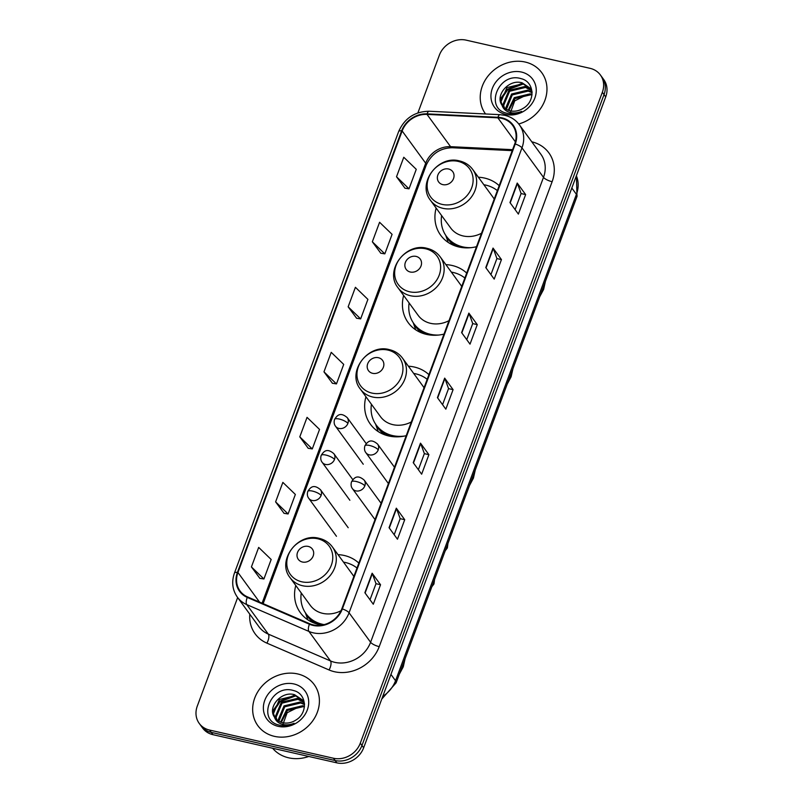 <?xml version="1.0" encoding="UTF-8"?>
<svg xmlns="http://www.w3.org/2000/svg" width="803" height="803" viewBox="0 0 803 803"><rect width="100%" height="100%" fill="white"/><g stroke="black" fill="none" stroke-linecap="round" stroke-linejoin="round"><path stroke-width="1.2" d="M358.841 563.094A38.504 33.545 -36.1 0 0 344.236 555.475A38.504 33.545 -36.1 0 0 338.033 554.642M295.775 585.477A38.504 33.545 -36.1 0 0 300.312 612.639A38.504 33.545 -36.1 0 0 318.6 624.403A38.504 33.545 -36.1 0 0 322.274 625.035M428.922 374.65A38.504 33.545 -36.1 0 0 414.318 367.041A38.504 33.545 -36.1 0 0 408.406 366.208M365.937 396.742A38.504 33.545 -36.1 0 0 370.394 424.195A38.504 33.545 -36.1 0 0 388.682 435.959A38.504 33.545 -36.1 0 0 406.228 435.668M466.694 273.08A38.504 33.545 -36.1 0 0 452.089 265.472A38.504 33.545 -36.1 0 0 445.886 264.629M403.638 295.464A38.504 33.545 -36.1 0 0 408.175 322.625A38.504 33.545 -36.1 0 0 426.453 334.389A38.504 33.545 -36.1 0 0 443.999 334.098M499.195 185.684A38.504 33.545 -36.1 0 0 484.59 178.075A38.504 33.545 -36.1 0 0 478.387 177.232M436.139 208.067A38.504 33.545 -36.1 0 0 440.676 235.239A38.504 33.545 -36.1 0 0 458.955 247.003A38.504 33.545 -36.1 0 0 476.5 246.702M237.648 597.562L197.287 706.108A21.791 18.991 -36.1 0 0 199.234 723.413L202.607 728.02A21.791 18.991 -36.1 0 0 212.956 734.675L336.838 762.85A21.791 18.991 -36.1 0 0 363.649 747.794L605.713 96.892A21.791 18.991 -36.1 0 0 603.766 79.587L602.079 77.289A21.791 18.991 -36.1 0 1 604.037 94.583A21.791 18.991 -36.1 0 0 602.079 77.289L600.393 74.98A21.791 18.991 -36.1 0 0 590.044 68.325L466.162 40.15A21.791 18.991 -36.1 0 0 439.351 55.206L417.891 112.902M199.234 723.413A21.791 18.991 -36.1 0 0 209.593 730.068L333.466 758.243A21.791 18.991 -36.1 0 0 360.286 743.187L361.962 745.485L604.037 94.583L361.962 745.485A21.791 18.991 -36.1 0 1 335.152 760.541A21.791 18.991 -36.1 0 0 361.962 745.485L363.649 747.794M209.593 730.068L211.269 732.376L335.152 760.541L211.269 732.376A21.791 18.991 -36.1 0 1 200.921 725.711A21.791 18.991 -36.1 0 0 211.269 732.376L212.956 734.675M525.202 62.042A34.87 30.384 -36.1 0 0 487.642 76.546A34.87 30.384 -36.1 0 0 485.434 113.805A34.87 30.384 -36.1 0 0 485.554 113.976A34.87 30.384 -36.1 0 1 485.434 113.805A34.87 30.384 -36.1 0 1 487.642 76.546A34.87 30.384 -36.1 0 1 525.202 62.042A34.87 30.384 -36.1 0 1 541.764 72.692A34.87 30.384 -36.1 0 0 525.202 62.042M297.642 673.928A34.87 30.384 -36.1 0 0 260.082 688.442A34.87 30.384 -36.1 0 0 257.873 725.701A34.87 30.384 -36.1 0 0 274.435 736.351A34.87 30.384 -36.1 0 0 311.996 721.837A34.87 30.384 -36.1 0 0 314.204 684.578A34.87 30.384 -36.1 0 0 297.642 673.928A34.87 30.384 -36.1 0 0 260.082 688.442A34.87 30.384 -36.1 0 0 257.873 725.701A34.87 30.384 -36.1 0 0 274.435 736.351A34.87 30.384 -36.1 0 0 311.996 721.837A34.87 30.384 -36.1 0 0 314.204 684.578A34.87 30.384 -36.1 0 0 297.642 673.928M501.614 118.342A23.247 20.256 143.9 0 1 512.655 125.439A23.247 20.256 143.9 0 1 514.733 143.888L341.827 608.825A23.247 20.256 143.9 0 1 309.727 623.75L247.565 596.93A23.247 20.256 143.9 0 1 240.037 590.968A23.247 20.256 143.9 0 1 237.949 572.509L402.152 130.969A23.247 20.256 143.9 0 1 427.015 114.397L497.87 117.83A23.247 20.256 143.9 0 1 501.614 118.342M501.805 117.82A23.829 20.758 -36.1 0 0 497.97 117.298L427.116 113.865A23.829 20.758 -36.1 0 0 401.63 130.859L237.427 572.398A23.829 20.758 -36.1 0 0 247.284 597.422L309.446 624.242A23.829 20.758 -36.1 0 0 342.349 608.945L515.255 144.008A23.829 20.758 -36.1 0 0 501.805 117.82M364.873 592.714L373.285 604.237L380.542 584.735L372.13 573.212L364.873 592.714M370.012 599.751L376.005 583.651L372.341 573.593A5.812 1.726 -159.6 0 0 372.13 573.212M375.985 583.691L380.542 584.735M389.053 527.691L397.465 539.215L404.722 519.702L396.311 508.179L389.053 527.691M394.193 534.728L400.185 518.628L396.521 508.56A5.812 1.726 -159.6 0 0 396.311 508.179M400.165 518.668L404.722 519.702M413.234 462.669L421.645 474.192L428.902 454.679L420.491 443.156L413.234 462.669M418.373 469.705L424.365 453.595L420.702 443.537A5.812 1.726 -159.6 0 0 420.491 443.156M424.345 453.645L428.902 454.679M509.965 202.567L518.377 214.09L525.634 194.577L517.222 183.054L509.965 202.567M515.104 209.603L521.097 193.503L517.433 183.435A5.812 1.726 -159.6 0 0 517.222 183.054M521.077 193.543L525.634 194.577M485.785 267.59L494.196 279.113L501.453 259.6L493.042 248.077L485.785 267.59M490.924 274.626L496.916 258.526L493.253 248.468A5.812 1.726 -159.6 0 0 493.042 248.077M496.896 258.566L501.453 259.6M461.605 332.613L470.016 344.136L477.273 324.633L468.862 313.11L461.605 332.613M466.744 339.659L472.726 323.549L469.072 313.491A5.812 1.726 -159.6 0 0 468.862 313.11M472.716 323.599L477.273 324.633M437.424 397.636L445.836 409.159L453.083 389.656L444.671 378.133L437.424 397.636M442.563 404.682L448.546 388.572L444.892 378.514A5.812 1.726 -159.6 0 0 444.671 378.133M448.536 388.622L453.083 389.656M518.738 123.963A34.87 30.384 -36.1 0 0 541.764 72.692A34.87 30.384 -36.1 0 1 518.738 123.963M360.286 743.187L602.35 92.275A21.791 18.991 -36.1 0 0 600.393 74.98M275.61 501.885L288.096 513.96L295.353 494.447L282.857 482.382L275.61 501.885L284.051 513.318M251.419 566.918L263.916 578.983L271.173 559.48L258.676 547.405L251.419 566.918L259.871 578.341M348.151 306.816L360.647 318.881L367.904 299.378L355.408 287.303L348.151 306.816L356.602 318.239M372.341 241.793L384.828 253.858L392.085 234.346L379.588 222.28L372.341 241.793L380.783 253.216M396.521 176.76L409.008 188.835L416.265 169.323L403.779 157.258L396.521 176.76L404.963 188.193M299.79 436.862L312.277 448.937L319.534 429.424L307.047 417.359L299.79 436.862L308.232 448.295M323.97 371.839L336.467 383.904L343.714 364.401L331.227 352.336L323.97 371.839L332.422 383.262M336.467 383.904L332.301 383.252M360.647 318.881L356.482 318.219M384.828 253.858L380.662 253.196M409.008 188.835L404.842 188.173M312.277 448.937L308.111 448.275M288.096 513.96L283.931 513.298M263.916 578.983L259.75 578.321M508.209 110.212L514.271 97.665L530.211 93.831L532.028 94.423M508.871 110.443L514.944 98.578L530.883 94.744L531.957 95.065M505.88 109.027L505.689 108.094L511.601 94.011L527.541 90.177L532.068 92.174M506.422 109.359L512.274 94.925L528.213 91.09L532.088 92.686M503.973 107.552L503.019 104.44L508.931 90.348L524.871 86.513L531.456 90.187M504.414 107.943L503.692 105.354L509.604 91.261L525.543 87.427L531.706 90.709M502.046 105.243A16.421 14.303 -36.1 0 0 502.437 105.815A16.421 14.303 -36.1 0 0 510.236 110.824A16.421 14.303 -36.1 0 0 523.255 108.295C535.872 101.138 534.316 81.715 521.257 78.704C498.824 71.467 484.279 107.743 506.031 113.032L507.125 113.313C511.983 114.367 516.821 113.725 521.649 111.406C517.062 113.233 512.746 113.454 508.711 112.049C505.308 110.764 503.079 108.495 502.046 105.243C494.708 95.497 508.871 78.604 522.201 82.86L530.271 88.25L532.008 91.422M502.778 106.257L501.022 101.69L506.934 87.607L522.863 83.773L530.602 88.721M509.995 113.755L514.733 100.837L527.942 94.272M521.478 72.049A23.689 20.637 -36.1 0 0 492.339 88.42A23.689 20.637 -36.1 0 0 505.709 114.448A23.689 20.637 -36.1 0 0 534.848 98.086A23.689 20.637 -36.1 0 0 521.478 72.049M500.861 99.793L507.717 89.745L523.466 83.934M500.942 98.177L507.386 89.294L521.659 83.512M442.804 184.62A8.723 7.598 -36.1 0 0 453.524 178.597A8.723 7.598 -36.1 0 0 448.606 169.011A8.723 7.598 -36.1 0 0 437.876 175.034A8.723 7.598 -36.1 0 0 442.804 184.62M430.498 200.338A26.158 22.785 -36.1 0 0 442.915 208.328A26.158 22.785 -36.1 0 0 471.09 197.448A26.158 22.785 -36.1 0 0 472.746 169.503C469.464 165.097 465.047 162.246 459.517 160.931C438.026 154.768 416.637 183.496 430.498 200.338L450.654 227.952A26.158 22.785 -36.1 0 0 463.07 235.941A26.158 22.785 -36.1 0 0 481.509 233.251M494.196 199.134A26.158 22.785 -36.1 0 0 492.901 197.116L472.746 169.503M441.61 215.565A34.509 30.062 -36.1 0 0 446.428 236.333A34.509 30.062 -36.1 0 0 462.809 246.882A34.509 30.062 -36.1 0 0 471.17 247.655M497.358 190.622A34.509 30.062 -36.1 0 0 485.785 185.112A34.509 30.062 -36.1 0 0 483.858 184.73M446.428 236.333L447.261 237.487A34.509 30.062 -36.1 0 0 461.625 247.495M448.204 242.426A37.781 32.913 143.9 0 1 448.004 241.884L445.765 235.389M410.303 272.016A8.723 7.598 -36.1 0 0 421.023 265.984A8.723 7.598 -36.1 0 0 416.105 256.408A8.723 7.598 -36.1 0 0 405.374 262.43A8.723 7.598 -36.1 0 0 410.303 272.016M397.997 287.735A26.158 22.785 -36.1 0 0 410.413 295.725A26.158 22.785 -36.1 0 0 438.589 284.844A26.158 22.785 -36.1 0 0 440.245 256.9C436.962 252.493 432.546 249.633 427.015 248.328C405.525 242.155 384.135 270.892 397.997 287.735L418.152 315.348A26.158 22.785 -36.1 0 0 430.569 323.338A26.158 22.785 -36.1 0 0 449.007 320.648M461.695 286.53A26.158 22.785 -36.1 0 0 460.4 284.513L440.245 256.9M409.108 302.962A34.509 30.062 -36.1 0 0 413.926 323.729A34.509 30.062 -36.1 0 0 430.308 334.279A34.509 30.062 -36.1 0 0 438.669 335.042M464.857 278.009A34.509 30.062 -36.1 0 0 453.283 272.498A34.509 30.062 -36.1 0 0 451.356 272.127M413.926 323.729L414.76 324.884A34.509 30.062 -36.1 0 0 429.123 334.891M415.703 329.822A37.781 32.913 143.9 0 1 415.502 329.28L413.264 322.786M372.622 373.325A8.723 7.598 -36.1 0 0 383.352 367.302A8.723 7.598 -36.1 0 0 378.424 357.716A8.723 7.598 -36.1 0 0 367.704 363.739A8.723 7.598 -36.1 0 0 372.622 373.325M360.316 389.043A26.158 22.785 -36.1 0 0 372.733 397.033A26.158 22.785 -36.1 0 0 400.908 386.153A26.158 22.785 -36.1 0 0 402.564 358.208C399.282 353.802 394.875 350.941 389.345 349.636C367.854 343.473 346.454 372.201 360.316 389.043L380.471 416.657A26.158 22.785 -36.1 0 0 392.888 424.646A26.158 22.785 -36.1 0 0 411.327 421.956M424.014 387.839A26.158 22.785 -36.1 0 0 422.719 385.821L402.564 358.208M371.428 404.27A34.509 30.062 -36.1 0 0 376.246 425.038A34.509 30.062 -36.1 0 0 392.637 435.587A34.509 30.062 -36.1 0 0 404.461 436.059M427.186 379.317A34.509 30.062 -36.1 0 0 415.603 373.807A34.509 30.062 -36.1 0 0 413.686 373.435M376.246 425.038L377.089 426.192A34.509 30.062 -36.1 0 0 393.289 436.691M378.193 431.562A37.781 32.913 143.9 0 1 377.832 430.589L375.583 424.094M302.45 562.03A8.723 7.598 -36.1 0 0 313.17 555.997A8.723 7.598 -36.1 0 0 308.252 546.421A8.723 7.598 -36.1 0 0 297.522 552.444A8.723 7.598 -36.1 0 0 302.45 562.03M290.134 577.748A26.158 22.785 -36.1 0 0 302.56 585.738A26.158 22.785 -36.1 0 0 330.736 574.858A26.158 22.785 -36.1 0 0 332.392 546.913C329.1 542.507 324.693 539.646 319.162 538.341C297.672 532.168 276.282 560.906 290.134 577.748L310.289 605.362A26.158 22.785 -36.1 0 0 322.716 613.351A26.158 22.785 -36.1 0 0 341.034 610.722M353.832 576.544A26.158 22.785 -36.1 0 0 352.547 574.526L332.392 546.913M301.255 592.975A34.509 30.062 -36.1 0 0 306.063 613.743A34.509 30.062 -36.1 0 0 322.455 624.282A34.509 30.062 -36.1 0 0 324.141 624.624M357.004 568.022A34.509 30.062 -36.1 0 0 345.431 562.512A34.509 30.062 -36.1 0 0 343.503 562.14M306.063 613.743L306.907 614.897A34.509 30.062 -36.1 0 0 321.27 624.905M307.85 619.836A37.781 32.913 143.9 0 1 307.649 619.294L305.411 612.799M272.608 748.245A36.326 31.648 -36.1 0 0 288.668 757.821A36.326 31.648 -36.1 0 0 308.774 756.466M280.649 722.098L286.711 709.551L302.651 705.717L304.467 706.309M281.311 722.339L287.384 710.464L303.323 706.63L304.397 706.951M278.32 720.913L278.129 719.98L284.041 705.897L299.981 702.063L304.508 704.06M278.862 721.245L284.714 706.811L300.653 702.976L304.528 704.572M276.413 719.438L275.459 716.326L281.371 702.234L297.311 698.399L303.905 702.083M276.854 719.829L276.132 717.24L282.044 703.157L297.983 699.313L304.146 702.595M274.485 717.129A16.421 14.303 -36.1 0 0 274.877 717.701A16.421 14.303 -36.1 0 0 282.676 722.72A16.421 14.303 -36.1 0 0 295.695 720.181C308.312 713.024 306.756 693.601 293.697 690.59C271.263 683.353 256.719 719.629 278.47 724.918L279.564 725.209C284.423 726.253 289.261 725.611 294.089 723.292C289.502 725.129 285.185 725.34 281.15 723.935C277.748 722.65 275.529 720.381 274.485 717.129C267.148 707.383 281.311 690.49 294.641 694.746L302.721 700.136L304.447 703.308M275.218 718.143L273.462 713.576L279.374 699.493L295.313 695.659L303.042 700.607M282.435 725.641L287.173 712.723L300.382 706.158M293.918 683.945A23.689 20.637 -36.1 0 0 264.779 700.306A23.689 20.637 -36.1 0 0 278.159 726.334A23.689 20.637 -36.1 0 0 307.298 709.972A23.689 20.637 -36.1 0 0 293.918 683.945M273.301 711.679L280.157 701.631L295.905 695.82M273.391 710.063L279.825 701.18L294.099 695.398M382.78 696.342A29.059 25.315 -36.1 0 0 395.538 680.723L576.424 194.336A29.059 25.315 -36.1 0 0 576.373 175.807M571.826 188.032L576.424 194.336A14.534 4.316 20.4 0 1 577.006 196.434L396.12 682.821A14.534 4.316 20.4 0 0 395.538 680.723L390.941 674.42M605.713 96.892L602.35 92.275M336.838 762.85L333.466 758.243M531.807 141.82A36.326 31.648 143.9 0 1 552.123 181.709L379.217 646.636A7.267 2.158 20.4 0 1 370.595 642.27L543.501 177.343A29.059 25.315 -36.1 0 0 540.891 154.276L519.36 124.776A29.059 25.315 143.9 0 1 521.97 147.842A7.267 2.158 -159.6 0 0 515.255 144.008M379.217 646.636A36.326 31.648 143.9 0 1 334.53 671.74A36.326 31.648 143.9 0 1 329.049 669.953L266.897 643.133A36.326 31.648 143.9 0 1 249.793 614.195M334.841 662.355A29.059 25.315 -36.1 0 0 370.595 642.27L349.064 612.779A29.059 25.315 143.9 0 1 308.934 631.429L246.772 604.609A29.059 25.315 143.9 0 1 237.357 597.151L258.887 626.651A29.059 25.315 -36.1 0 0 268.302 634.109L330.465 660.929A29.059 25.315 -36.1 0 0 334.841 662.355M519.36 124.776C515.737 119.918 510.869 116.766 504.756 115.321L499.988 114.668A7.267 2.419 92.8 0 0 497.97 117.298M499.988 114.668L429.133 111.246C414.749 111.497 404.592 118.252 398.669 131.501A7.267 2.158 20.4 0 1 401.63 130.859M237.427 572.398A7.267 2.158 -159.6 0 0 234.456 573.041C231.405 581.864 232.368 589.904 237.357 597.151M247.284 597.422A7.267 3.172 113.3 0 0 246.772 604.609L268.302 634.109A7.267 3.172 -66.7 0 1 266.897 643.133M429.133 111.246A7.267 2.419 92.8 0 0 427.116 113.865M309.446 624.242A7.267 3.172 113.3 0 0 308.934 631.429L330.465 660.929A7.267 3.172 -66.7 0 1 329.049 669.953M342.349 608.945A7.267 2.158 20.4 0 1 349.064 612.779L521.97 147.842L543.501 177.343A7.267 2.158 20.4 0 0 552.123 181.709M237.949 572.509L259.53 602.089M497.87 117.83L515.396 141.84M427.015 114.397L450.563 146.668A23.247 20.256 -36.1 0 0 425.7 163.24L262.089 603.194M512.585 149.669L450.563 146.668A13.079 4.366 -87.2 0 0 452.179 147.742C440.124 148.073 431.472 153.865 426.222 165.127L263.143 603.645M402.152 130.969L425.7 163.24A13.079 3.885 20.4 0 1 426.222 165.127M437.655 397.967L444.892 378.514M461.835 332.934L469.072 313.491M486.026 267.911L493.253 248.468M510.206 202.888L517.433 183.435M413.475 462.99L420.702 443.537M389.294 528.013L396.521 508.56M365.104 593.036L372.341 573.593M442.132 204.394A24.03 20.928 -36.1 0 0 471.692 187.792A24.03 20.928 -36.1 0 0 458.132 161.383A24.03 20.928 -36.1 0 0 428.571 177.985A24.03 20.928 -36.1 0 0 442.132 204.394M446.327 236.202A34.83 30.343 -36.1 0 0 454.428 245.628M409.63 291.78A24.03 20.928 -36.1 0 0 439.191 275.188A24.03 20.928 -36.1 0 0 425.63 248.779A24.03 20.928 -36.1 0 0 396.07 265.371A24.03 20.928 -36.1 0 0 409.63 291.78M413.826 323.599A34.83 30.343 -36.1 0 0 421.926 333.024M371.96 393.089A24.03 20.928 -36.1 0 0 401.52 376.497A24.03 20.928 -36.1 0 0 387.949 350.088A24.03 20.928 -36.1 0 0 358.389 366.68A24.03 20.928 -36.1 0 0 371.96 393.089M376.145 424.907A34.83 30.343 -36.1 0 0 385.149 434.955M301.777 581.794A24.03 20.928 -36.1 0 0 331.338 565.192A24.03 20.928 -36.1 0 0 317.777 538.783A24.03 20.928 -36.1 0 0 288.217 555.385A24.03 20.928 -36.1 0 0 301.777 581.794M305.973 613.612A34.83 30.343 -36.1 0 0 314.073 623.038M378.233 449.841A7.267 6.334 -36.1 0 0 377.581 444.079C370.896 438.368 367.654 441.409 364.903 445.826A7.267 2.158 20.4 0 1 369.611 445.484A7.267 2.158 -159.6 0 1 378.233 449.841A7.267 6.334 -36.1 0 1 369.29 454.859A7.267 6.334 -36.1 0 1 365.847 452.641C364.452 450.854 364.13 448.586 364.903 445.826M364.833 485.865A7.267 6.334 -36.1 0 0 364.181 480.104C357.496 474.392 354.253 477.434 351.503 481.85A7.267 2.158 20.4 0 1 356.211 481.499A7.267 2.158 -159.6 0 1 364.833 485.865A7.267 6.334 -36.1 0 1 355.9 490.884A7.267 6.334 -36.1 0 1 352.447 488.666C351.052 486.879 350.74 484.6 351.503 481.85M347.9 423.412A7.267 6.334 -36.1 0 0 347.247 417.64C340.562 411.929 337.32 414.98 334.57 419.397A7.267 2.158 20.4 0 1 339.278 419.046A7.267 2.158 -159.6 0 1 347.9 423.412A7.267 6.334 -36.1 0 1 338.956 428.431A7.267 6.334 -36.1 0 1 335.503 426.212C334.108 424.416 333.797 422.147 334.57 419.397M334.5 459.436A7.267 6.334 -36.1 0 0 333.847 453.665C327.162 447.954 323.92 450.995 321.17 455.421A7.267 2.158 20.4 0 1 325.877 455.07A7.267 2.158 -159.6 0 1 334.5 459.436A7.267 6.334 -36.1 0 1 325.556 464.455A7.267 6.334 -36.1 0 1 322.113 462.237C320.718 460.44 320.397 458.172 321.17 455.421M321.1 495.461A7.267 6.334 -36.1 0 0 320.447 489.689C313.772 483.978 310.52 487.019 307.77 491.446A7.267 2.158 20.4 0 1 312.477 491.095A7.267 2.158 -159.6 0 1 321.1 495.461A7.267 6.334 -36.1 0 1 312.166 500.48A7.267 6.334 -36.1 0 1 308.713 498.261C307.318 496.465 307.007 494.196 307.77 491.446M576.413 175.696L577.006 196.434M381.756 699.092L396.12 682.821M398.669 131.501L234.456 573.041M512.224 150.643L452.179 147.742M545.448 281.281L543.621 289.401L539.696 296.749M512.946 368.667L511.12 376.798L507.195 384.145M475.276 469.976L473.439 478.106L469.524 485.454M405.093 658.681L403.267 666.811L399.342 674.159M445.243 550.748L447.351 547.937L447.944 543.46M394.484 467.236L377.581 444.079M388.411 483.567L365.847 452.641M431.843 586.772L433.961 583.962L434.553 579.485M381.084 503.26L364.181 480.104M375.011 519.591L352.447 488.666M366.208 443.617L347.247 417.64M363.257 464.234L335.503 426.212M352.808 479.642L333.847 453.665M349.867 500.259L322.113 462.237M348.201 527.722L320.447 489.689M336.467 536.284L308.713 498.261"/></g></svg>
